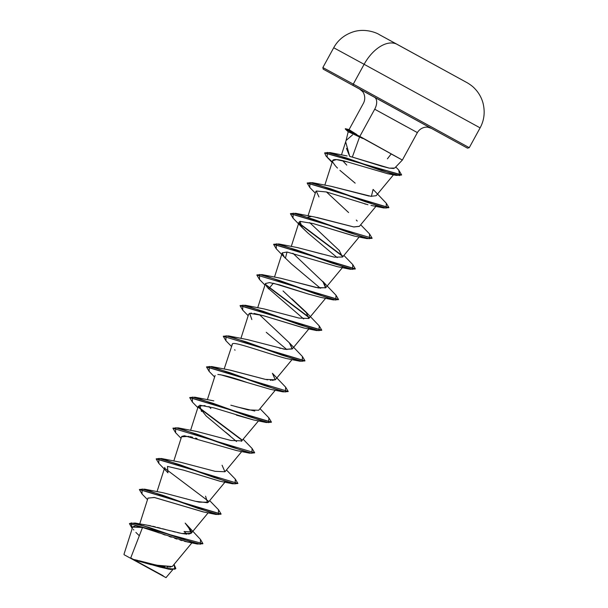 <?xml version="1.0" encoding="UTF-8"?>
<svg xmlns="http://www.w3.org/2000/svg" width="608" height="608" viewBox="0 0 608 608"><rect width="100%" height="100%" fill="white"/><g stroke="black" fill="none" stroke-linecap="round" stroke-linejoin="round"><path stroke-width="0.91" d="M464.679 81.366L398.377 45.022A8344.359 4881.092 118.7 0 0 397.161 44.369L379.324 34.641M381.588 35.864L379.483 34.732C377.302 33.106 365.628 27.991 353.484 31.768C344.569 34.679 337.98 39.999 333.716 47.736L322.863 67.549L323.198 69.137L467.506 148.162L353.316 85.568A1.254 0.73 -61.3 0 1 353.278 84.117L323.365 67.83L353.278 84.117L364.124 64.304L334.21 48.017L364.124 64.304A33.379 19.524 -61.3 0 1 397.161 44.369L466.541 82.392M464.451 81.236L381.642 35.895M156.264 572.31L125.795 555.644L156.385 572.417M125.552 555.514L133.631 559.915M130.735 557.924L142.523 527.478L130.735 557.924L165.756 577.516L124.123 554.732M406.19 126.51L374.703 109.22L359.83 136.39L402.101 159.912L356.007 134.49L362.657 138.457L350.512 132.764L359.564 136.982L352.328 157.092L359.564 136.982L362.657 138.457L355.862 134.74L362.604 138.1L356.007 134.49L359.83 136.39L374.703 109.22A10.427 6.103 118.7 0 0 374.368 97.128L431.277 128.334M379.544 34.762L397.161 44.369A33.379 19.524 118.7 0 0 364.124 64.304L479.598 127.589L364.124 64.304L353.278 84.117L468.753 147.402L353.278 84.117A1.254 0.73 118.7 0 0 353.316 85.568L467.476 148.147L469.247 147.691L480.1 127.878C484.34 120.065 485.26 111.591 482.851 102.463C481.224 97.044 478.473 92.363 474.597 88.426C472.439 85.956 467.856 83.038 466.389 82.308L464.299 81.153M346.469 148.367L349.744 156.469L345.739 142.135M394.721 168.051L389.34 168.158L352.328 157.092L381.36 166.106L389.006 168.089L393.695 168.5M374.938 97.523L374.368 97.128A10.427 6.103 -61.3 0 1 374.703 109.22L417.202 132.506M359.594 89.087L362.231 91.261C363.812 92.515 366.214 97.774 363.516 103.117L349.06 129.618M356.858 134.55L350.504 130.568M175.841 568.541L170.757 569.514L160.117 567.127L132.97 559.322L170.59 569.217L175.841 568.541L174.048 564.399L174.906 569.217L164.89 568.07L132.916 559.307M134.52 559.649L137.499 560.325M139.316 560.766L152.236 564.087M154.242 564.589L165.171 566.899M166.79 567.104L168.34 567.211M169.662 567.211L172.52 566.246L191.885 542.883M143.572 524.78L144.757 524.864M148.504 525.396L150.906 525.867M152.714 526.262L155.306 526.87M157.472 527.41L160.292 528.139M162.564 528.732L165.292 529.462M167.633 530.085L170.339 530.799M172.74 531.415L175.264 532.046M177.559 532.593L179.748 533.072M181.838 533.49L186.952 534.166M188.518 534.166L191.262 533.231L208.156 512.848M186.314 498.811L187.066 499.024M190.388 499.958L192.652 500.574M194.514 501.06L199.166 502.155L208.346 502.208L224.937 482.205M241.338 441.332L258.499 420.903M210.832 408.576L208.992 406.509M230.835 405.186L248.231 409.921L258.689 410.256L275.272 390.252M229.953 370.128L264.51 379.164M266.494 379.605L267.672 379.84M270.355 380.266L271.115 380.342M272.316 380.418L275.462 379.62L292.053 359.602M279.247 348.019L280.843 348.407M282.857 348.863L285.426 349.364L292.25 348.962L289.309 342.768L259.335 314.556M307.64 313.979L283.047 290.958M280.607 278.236L318.47 287.972L325.804 287.66L324.186 283.024L292.896 253.262M297.434 247.593L334.316 257.146L342.585 257.017L339.013 250.131M308.036 217.064L310.962 216.592M314.283 216.95L315.377 217.147M316.73 217.413L353.924 226.974L359.366 226.366L375.957 206.363M331.003 186.291L369.109 196.08M370.774 196.331L376.147 195.715L393.46 174.838M346.758 165.102L342.623 160.641L346.758 165.102M347.122 155.96L330.159 152.585L381.497 170.612L399.676 175.56L398.742 170.058L401.63 174.906L324.71 152.859L330.159 152.585M346.089 140.486L352.556 134.862M348.68 162.23L336.49 159.592L332.644 160.702L324.816 185.182M335.92 166.44L337.486 168.066M375.79 205.709L376.192 205.61M371.017 205.398L383.77 207.982L330.456 188.754L309.928 182.529L309.806 187.492L315.301 193.116M365.864 204.197L364.61 203.855M354.631 236.117L317.695 224.922M300.261 221.32L299.014 222.224L301.158 226.457L307.754 232.894L337.212 257.632L307.754 232.894L302.176 227.597L300.002 221.388L313.105 223.546L354.092 236.018L366.989 238.632L313.675 219.397L293.147 213.18L293.033 218.143L302.176 227.597M342.251 267.003L342.737 266.874M276.268 248.809L273.615 244.386L355.254 268.994L350.208 269.276L296.894 250.048L276.366 243.831L276.252 248.794L285.395 258.248L287.029 252.024L282.234 252.882L284.362 257.108L291.506 264.016L320.454 288.291M309.495 294.409L279.391 284.818L269.511 282.591L265.453 283.533L266.79 286.778M267.406 287.546L303.666 318.926M304.35 328.077L264.495 316.008L254.022 313.401M251.651 313.15L251.119 313.143M250.215 313.211L248.672 314.169L240.912 338.428M286.3 358.484C263.135 352.359 231.785 340.313 232.355 344.234L224.139 369.079M246.742 382.364L245.617 381.991C232.841 377.545 223.584 375.037 217.854 374.452M253.521 419.93L236.421 415.127M205.071 405.604L198.33 406.121L206.165 415.978L236.542 441.53M197.045 438.505L195.571 438.072M192.592 437.258L190.144 436.65M189.027 436.4L181.556 436.772L173.797 461.024M220.172 481.27L183.601 470.166L219.845 481.209L232.75 483.824L179.436 464.596L158.908 458.371L158.794 463.334L167.945 472.796L167.489 466.397L183.601 470.166M203.361 511.913L154.516 497.511L147.995 498.074L139.726 523.921M186.284 541.736L184.399 541.272M181.974 540.596L179.93 539.988M176.966 539.053L174.678 538.3M171.327 537.176L169.009 536.378M165.27 535.078L162.959 534.272M159.205 532.958L157.062 532.213M153.132 530.86L151.111 530.176M147.463 528.983L145.996 528.519M129.443 523.625L202.92 543.651L129.443 523.625L132.202 528.58L131.108 522.91L147.926 527.052L197.334 544.038L187.568 542.009L142.523 527.478L132.673 527.098L123.986 554.268M151.21 564.726L134.132 559.892L163.157 575.761L134.132 559.892L168.621 569.172L175.765 568.662M172.763 569.681L166.166 577.418M168.621 569.172L132.901 559.307L156.689 565.189L172.186 566.557M202.92 543.651L200.473 539.44L200.412 544.244L182.088 539.053L135.044 523.032L146.946 525.137L181.914 533.505L191.246 533.246L187.956 526.072L185.166 523.108L191.566 531.719L185.166 523.108M135.044 523.032L129.527 523.503M184.049 531.529L191.596 531.901L184.049 531.529L187.082 534.166M142.523 527.478L136.58 526.247M135.326 526.148L132.947 526.672M133.372 529.363L133.821 530.009M135.88 532.403L139.316 535.754M197.334 544.038L202.836 543.772M402.101 159.912L391.164 153.961L387.418 158.825M426.147 125.544L366.176 92.712M352.328 157.092L349.744 156.469M373.099 189.4L371.382 196.407L331.254 186.337L312.459 182.666L365.659 201.841L386.118 208.096L386.338 203.292L373.099 189.4M326.458 191.968L348.597 212.549M356.318 220.05L357.2 221.061M359.427 226.29L353.636 226.936L314.473 216.988L295.678 213.317L348.878 232.492L369.337 238.746L369.558 233.936L372.119 238.222L290.48 213.613L295.678 213.317M309.67 222.612L339.538 250.701M322.278 254.106L297.692 247.631L278.897 243.968L332.097 263.135L352.556 269.397L352.777 264.586L343.908 255.421M336.004 295.237L322.764 281.36L325.622 287.858L315.81 287.44L280.904 278.282L262.116 274.618L315.316 293.786L335.776 300.048L336.004 295.237L338.557 299.524L256.834 275.029L338.474 299.638L333.427 299.926L280.113 280.698L259.586 274.474L259.472 279.444L264.959 285.061M291.87 298.832L305.976 311.995L308.826 318.501L298.999 318.075L264.138 308.932L245.336 305.269L298.536 324.436L318.995 330.691L319.223 325.888L305.976 311.995M289.195 342.646L292.372 348.772L285.426 349.364L247.342 339.583L228.555 335.912L281.755 355.087L302.214 361.342L302.442 356.531L289.195 342.646M285.654 387.182L272.422 373.304L275.272 379.81L265.438 379.377L230.569 370.226L211.774 366.563L264.982 385.738L285.433 391.993L285.654 387.182L288.215 391.468L206.583 366.86L211.774 366.563M254.798 411.023L236.01 406.676M241.938 440.876L231.108 440.504L197.015 431.528L178.212 427.865L231.42 447.032L251.879 453.294L252.1 448.484L254.661 452.77L172.938 428.275L254.661 452.77M222.08 465.249L224.93 471.755L215.103 471.322L180.234 462.179L161.432 458.516L214.639 477.683L235.098 483.938L235.319 479.134L226.45 469.969M205.572 496.196L207.556 502.732L195.525 501.311L163.453 492.83L144.658 489.159L197.858 508.334L218.318 514.588L218.538 509.778L221.099 514.064L139.46 489.455L144.658 489.159M208.643 501.342L164.783 468.297L208.643 501.342M235.296 479.112L237.88 483.421L156.241 458.804L161.432 458.516M173.022 428.154L178.212 427.865M242.204 440.048L198.345 406.995L242.204 440.048M268.858 417.81L271.442 422.119L189.802 397.503L194.993 397.214L248.201 416.381L268.652 422.644L268.873 417.833L260.004 408.667M223.356 336.209L228.555 335.912M319.2 325.873L321.776 330.167L240.137 305.558L245.336 305.269M309.32 317.444L265.468 284.407L309.32 317.444M256.918 274.907L262.116 274.618M352.762 264.571L355.338 268.873L273.699 244.264L278.897 243.968M342.882 256.143L299.022 223.106L342.882 256.143M386.323 203.27L388.9 207.571L307.26 182.962L312.459 182.666M142.029 494L139.376 489.577L221.016 514.186L215.969 514.474L162.655 495.246L142.128 489.022L142.014 493.985L147.501 499.609M158.81 463.357L156.157 458.926L237.88 483.421M175.59 432.706L172.938 428.275M242.166 440.382L198.52 407.512L242.166 440.382M192.371 402.063L189.719 397.624L271.358 422.241L266.312 422.53L212.998 403.294L192.462 397.077L192.356 402.04L197.843 407.656M209.152 371.412L206.5 366.974L288.215 391.468M225.933 340.761L223.28 336.33L304.912 360.939L299.873 361.228L246.552 342L226.024 335.776L225.918 340.746L231.405 346.362M242.714 310.11L240.054 305.68L321.693 330.288L316.646 330.577L263.332 311.349L242.805 305.125L242.691 310.095L248.178 315.712M309.282 317.779L265.643 284.916L309.282 317.779M259.487 279.46L256.834 275.029M342.844 256.485L299.204 223.622L342.844 256.485M293.048 218.158L290.396 213.735L372.119 238.222M309.829 187.515L307.177 183.084L388.816 207.693L383.77 207.982M332.257 161.91L326.101 156.165L324.626 152.98L401.546 175.028L396.287 175.4L346.568 158.019L327.241 152.395L327.172 157.328L332.105 162.404M302.419 356.516L304.996 360.818L223.28 336.33M147.964 498.165L154.212 497.45L203.064 511.86L215.969 514.474M224.77 481.551L225.279 481.422M181.792 436.369L184.437 435.754L236.618 450.558L249.531 453.173L196.217 433.945L175.689 427.72L175.575 432.691L181.062 438.307M230.044 435.845L225.614 432.174M201.499 411.494L199.751 405.186L214.153 407.953L253.392 419.908L266.312 422.53M220.446 374.703L270.18 389.264L283.092 391.879L229.771 372.643L209.243 366.426L209.137 371.389L214.624 377.013M231.884 344.85L232.355 344.234M286.877 349.577L266.243 332.295M251.834 319.542L249.66 313.333L262.762 315.499L303.749 327.963L316.646 330.577M308.674 328.312L309.183 328.176M268.622 288.899L273.326 283.244L307.656 293.839L320.522 297.312L333.427 299.926M287.029 252.024L337.296 266.661L350.208 269.276M318.964 196.954L316.228 191.011L326.534 191.984L367.939 204.729M355.163 183.145L339.948 170.369M335.479 165.954L332.994 162.572C332.622 161.409 329.84 157.176 345.618 161.386L387.904 173.774L396.287 175.4M372.035 238.344L366.989 238.632M288.139 391.59L283.092 391.879M254.577 452.892L249.531 453.173M237.796 483.535L232.75 483.824M350.482 130.553L349.22 129.686M345.549 128.797L356.007 134.49L345.367 128.691L355.862 134.74L345.23 128.949L348.194 131.784L345.929 141.041M348.376 131.898L350.512 132.764M132.802 559.459L165.619 577.456L132.802 559.459M465.53 81.837L397.161 44.369A8344.359 4881.092 -61.3 0 1 398.377 45.022L380.942 35.522M431.323 128.356L428.07 127.3C426.155 126.646 420.432 127.452 417.384 132.612L402.359 160.056L394.706 168.066M157.016 491.674L164.776 467.423M225.127 471.565L241.718 451.554M190.578 430.373L198.33 406.121M207.358 399.722L215.118 375.47M292.25 348.962L308.834 328.958M257.693 307.777L265.453 283.533M309.024 318.311L325.614 298.308M274.474 277.126L282.234 252.882M325.804 287.66L342.395 267.657M291.255 246.483L299.014 222.224M342.585 257.017L359.176 237.006M308.036 215.832L315.795 191.573M341.476 154.911L346.005 140.76M187.956 526.072L200.488 539.456M395.747 166.972L398.742 170.058M360.688 224.778L369.558 233.936M213.796 400.877L194.993 397.214M243.223 439.318L252.1 448.484M209.669 500.62L218.538 509.778M235.053 350.193L234.635 349.744M286.953 358.614L299.873 361.228M349.03 129.588L345.367 128.691M165.893 577.6L166.288 577.486"/></g></svg>

